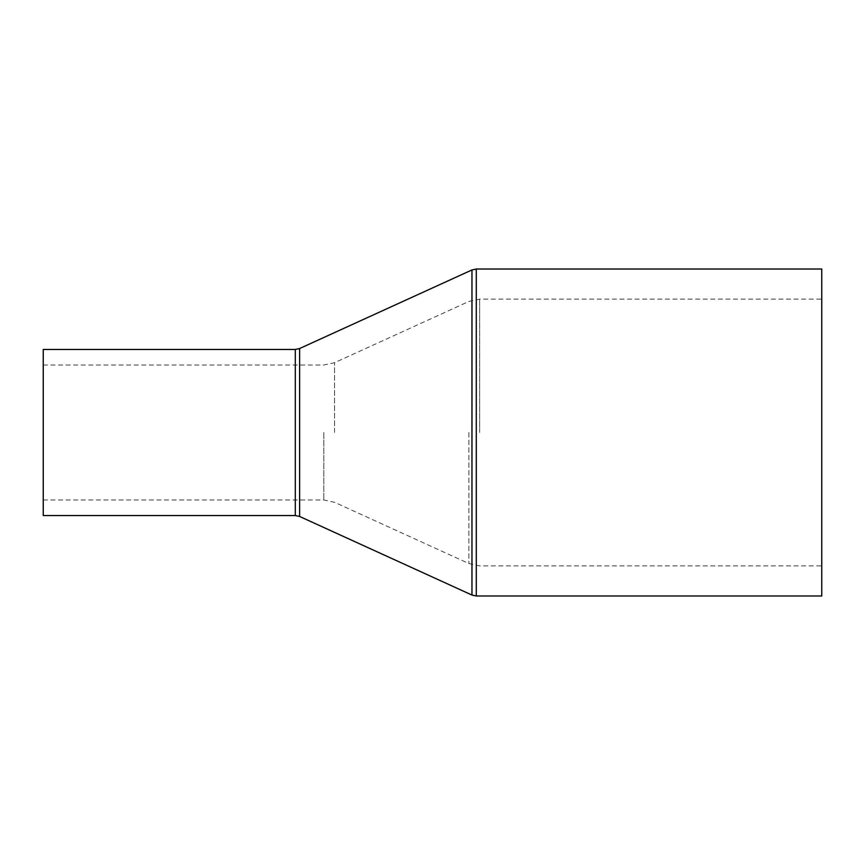 <?xml version="1.0" encoding="UTF-8"?>
<svg xmlns="http://www.w3.org/2000/svg" width="865" height="865" viewBox="0 0 865 865"><rect width="100%" height="100%" fill="white"/><g stroke="black" fill="none" stroke-linecap="round" stroke-linejoin="round"><path stroke-width="0.65" stroke-dasharray="4.33 3.24" d="M43.25 349.46L43.25 515.54M821.75 269.015L821.75 595.985M43.25 432.5L43.25 499.97L43.25 432.5M468.895 432.5L468.895 563.548L468.895 432.5M479.653 432.5L479.653 299.117L479.653 432.5M334.56 432.5L334.56 362.695L334.56 432.5M323.802 432.5L323.802 499.97L323.802 432.5M295.3 349.46L295.3 515.54M299.614 348.53L299.614 516.47M471.966 269.945L471.966 595.055M476.28 269.015L476.28 595.985M43.25 365.03L323.802 365.03L334.56 362.695L468.895 301.453L479.653 299.117L821.75 299.117M43.25 499.97L323.802 499.97L334.56 502.305L468.895 563.548L479.653 565.883L821.75 565.883"/><path stroke-width="1.3" d="M43.25 515.54L43.25 349.46L295.3 349.46L295.3 515.54L43.25 515.54M476.28 269.015L476.28 595.985L821.75 595.985L821.75 269.015L476.28 269.015L471.966 269.945L471.966 595.055L299.614 516.47L299.614 348.53L295.3 349.46M476.28 595.985L471.966 595.055M299.614 348.53L471.966 269.945M299.614 516.47L295.3 515.54"/></g></svg>
